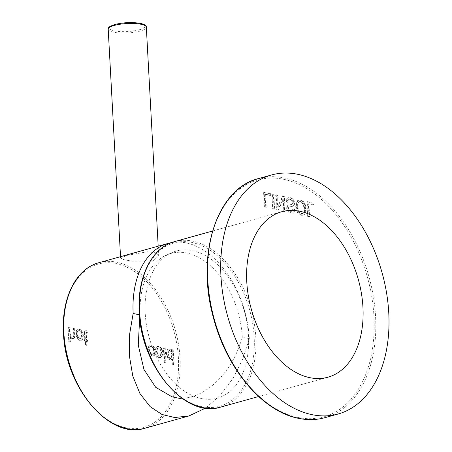 <?xml version="1.0" encoding="UTF-8"?>
<svg xmlns="http://www.w3.org/2000/svg" width="452" height="452" viewBox="0 0 452 452"><rect width="100%" height="100%" fill="white"/><g stroke="black" fill="none" stroke-linecap="round" stroke-linejoin="round"><path stroke-width="0.34" stroke-dasharray="2.26 1.69" d="M152.635 261.053L158.725 256.041L155.477 252.781L147.312 251.775L126.814 255.42L120.599 258.109L123.752 259.629L131.95 261.194L152.635 261.053M171.432 242.651A85.897 55.539 -105.6 0 1 249.329 338.808L242.843 358.792L233.051 378.267L220.282 395.314L205.57 408.099M172.009 396.811L173.743 397.24C199.247 403.574 231.238 377.058 242.278 337.271L249.329 338.808M139.436 314.829L140.199 314.999L139.691 317.671M192.851 250.69A76.354 49.37 -105.6 0 1 247.526 326.152A76.354 49.37 -105.6 0 1 214.011 398.862A76.354 49.37 -105.6 0 1 200.852 398.449A76.354 49.37 -105.6 0 1 147.036 328.163A76.354 49.37 -105.6 0 1 173.116 252.114A76.354 49.37 -105.6 0 1 192.851 250.69M242.278 337.271A75.478 48.805 74.4 0 0 187.286 253.103A75.478 48.805 74.4 0 0 165.24 255.651A75.478 48.805 74.4 0 0 140.199 314.999M68.563 326.915L69.828 327.191L70.467 335.068L71.23 336.35L72.32 337.006L73.444 336.633L73.755 334.751L73.388 327.966L74.653 328.242L74.885 337.367L74.083 338.469L72.1 338.78L69.783 336.819L70.071 342.124L68.8 341.848L68.003 327.073L69.269 327.35L69.907 335.226L70.67 336.508L71.755 337.164L72.885 336.791L73.196 334.909L72.828 328.124L74.094 328.401L74.461 335.181L74.32 337.525L73.518 338.621L74.083 338.469L72.665 338.627L70.342 336.667L70.631 341.966L69.365 341.689L68.563 326.915L68.003 327.073M69.828 327.191L69.269 327.35M69.365 341.689L68.8 341.848M70.631 341.966L70.071 342.124M70.342 336.667L69.783 336.819M74.653 328.242L74.094 328.401M73.388 327.966L72.828 328.124M76.405 333.915L77.139 329.971L78.343 329.09L79.608 329.084L81.445 330.135L82.806 332.243L83.422 335.593L82.654 339.367L81.439 340.266L80.213 340.271L77.8 338.571L76.405 333.915L75.84 334.068L76.58 330.124L77.784 329.248L79.049 329.242L80.885 330.288L82.247 332.401L82.857 335.751L82.094 339.525L80.874 340.424L79.654 340.429L77.235 338.723L75.84 334.068M77.704 334.197L78.501 337.407L80.134 338.774L81.642 338.085L82.111 335.22L81.315 331.949L79.688 330.576L78.987 330.582L78.162 331.248L77.704 334.197M77.145 334.356L77.936 337.565L79.569 338.927L81.077 338.243L81.552 335.378L80.75 332.107L79.128 330.734L78.416 330.74L77.603 331.406L77.145 334.356M85.564 343.819L85.422 341.17L83.931 341.124L83.852 339.712L84.784 339.915L84.484 331.644L85.761 330.694L87.558 331.079L87.462 332.644L86.473 332.48L86.264 333.774L86.603 340.034L87.88 340.311L87.954 341.723L86.682 341.446L86.886 345.187L85.564 343.819L85.004 343.978L84.857 341.328M87.462 332.644L86.473 332.48L85.71 332.949L86.044 340.192L87.321 340.469L87.394 341.881L86.123 341.599L86.321 345.339L85.004 343.978M85.422 341.17L84.49 340.966L84.417 339.554L85.343 339.757L85.044 331.486L85.541 330.791L84.982 330.943L86.999 331.237L86.903 332.796M87.558 331.079L86.999 331.237M85.343 339.757L84.784 339.915M84.417 339.554L83.852 339.712M84.49 340.966L83.931 341.124M86.343 332.604L85.914 332.638L86.343 332.604M86.886 345.187L86.321 345.339M86.682 341.446L86.123 341.599M87.954 341.723L87.394 341.881M87.88 340.311L87.321 340.469M86.603 340.034L86.044 340.192M153.731 355.713L151.787 356.17L149.962 355.125L148.64 352.91L148.075 349.791L148.781 345.87L149.957 344.983L151.177 344.978L153.296 346.469L154.505 349.588L153.268 349.549L152.527 347.396L151.245 346.469L149.781 347.113L149.38 350.125L150.143 353.362L151.759 354.69L152.804 354.379L153.347 352.893L154.59 353.436L153.731 355.713L154.296 355.56L152.352 356.012L150.527 354.967L149.2 352.758L148.635 349.633L149.341 345.718L150.522 344.825L151.736 344.825L153.855 346.311L155.064 349.436L153.827 349.396L153.087 347.238L151.804 346.311L151.126 346.317L150.346 346.955L149.94 349.972L150.708 353.204L152.318 354.532L153.369 354.221L153.906 352.735L155.155 353.278L154.296 355.56M153.827 349.396L153.268 349.549M155.064 349.436L154.505 349.588M152.883 354.526L153.369 354.221M155.155 353.278L154.59 353.436M153.906 352.735L153.347 352.893M155.765 351.232L156.505 347.289L157.703 346.407L158.968 346.401L160.81 347.452L162.172 349.56L162.782 352.91L162.019 356.684L160.799 357.583L159.579 357.588L157.16 355.888L155.765 351.232L155.205 351.385L155.946 347.441L157.143 346.565L158.409 346.56L160.251 347.605L161.607 349.718L162.223 353.068L161.454 356.843L160.24 357.741L159.014 357.747L156.601 356.04L155.205 351.385M157.07 351.515L157.861 354.724L159.494 356.086L161.002 355.402L161.477 352.537L160.675 349.266L159.053 347.893L158.353 347.899L157.528 348.565L157.07 351.515M156.511 351.673L157.302 354.882L158.934 356.244L160.443 355.56L160.912 352.69L160.115 349.424L158.488 348.051L157.776 348.057L156.968 348.724L156.511 351.673M163.381 347.882L164.652 348.159L165.449 362.933L164.183 362.657L163.381 347.882L164.652 348.159M165.212 348L166.008 362.781L164.743 362.504L163.94 347.724M166.008 362.781L165.449 362.933M164.743 362.504L164.183 362.657M167.754 349.294L169.364 348.95L171.54 350.995L171.466 349.645L172.647 349.904L173.444 364.679L172.184 364.402L171.896 359.103L170.754 360.114L171.658 359.815L170.472 359.967L168.765 358.911L167.534 356.656L167.008 353.673L167.257 350.848L168.313 349.136L169.924 348.791L172.105 350.842L172.031 349.492L173.206 349.746L174.003 364.521L172.743 364.25L172.461 358.944L171.658 359.815L169.912 360.125L168.206 359.069L166.974 356.814L166.449 353.831L166.698 351.006L167.754 349.294L168.313 349.136M168.308 353.956L169.042 357.193L170.511 358.492L171.913 357.781L172.331 354.684L171.585 351.583L170.127 350.311L168.749 351.012L168.308 353.956L167.748 354.114L168.483 357.351L169.952 358.651L170.534 358.645L171.353 357.939L171.771 354.843L171.025 351.741L169.562 350.464L169.008 350.469M172.031 349.492L171.466 349.645M173.206 349.746L172.647 349.904M172.105 350.842L171.54 350.995M170.127 350.311L168.184 351.164L167.748 354.114M172.461 358.944L171.896 359.103M172.743 364.25L172.184 364.402M174.003 364.521L173.444 364.679M263.595 192.337L270.047 193.744L270.143 195.484L265.058 194.377L265.765 207.411L264.397 207.112L263.595 192.337L270.047 193.744M270.607 193.586L270.703 195.332L265.618 194.219L266.324 207.253L264.957 206.954L264.154 192.179M270.703 195.332L270.143 195.484M265.618 194.219L265.058 194.377M266.324 207.253L265.765 207.411M264.957 206.954L264.397 207.112M271.906 194.151L273.274 194.445L274.076 209.225L272.709 208.926L271.906 194.151L273.274 194.445M273.833 194.292L274.635 209.067L273.268 208.767L272.466 193.993M274.635 209.067L274.076 209.225M273.268 208.767L272.709 208.926M276.228 194.812L277.539 195.1L278.166 206.711L282.963 196.281L284.364 196.586L285.167 211.367L283.856 211.078L283.229 199.479L278.432 209.897L277.031 209.587L276.228 194.812L275.669 194.97L276.98 195.253L277.607 206.869L282.404 196.439L283.805 196.744L284.602 211.519L283.297 211.237L282.664 199.631L277.873 210.05L276.466 209.745L275.669 194.97M277.539 195.1L276.98 195.253M277.031 209.587L276.466 209.745M278.432 209.897L277.873 210.05M283.229 199.479L282.664 199.631M283.856 211.078L283.297 211.237M285.167 211.367L284.602 211.519M284.364 196.586L283.805 196.744M282.963 196.281L282.404 196.439M278.166 206.711L277.607 206.869M292.472 212.96L291.037 212.898L289.116 211.977L287.743 210.214L287.184 208.027L287.444 206.265L288.472 205.129L292.218 204.321L293.099 203.649L293.314 202.507L292.952 201.174L292.015 200.072L290.619 199.434L289.054 199.524L288.077 200.445L287.749 202.18L286.455 201.733L286.873 199.196L288.534 197.677L287.704 197.925L290.026 197.852L292.043 198.863L293.489 200.784L294.082 203.112L293.76 205.112L292.116 206.462L293.071 206.168L288.839 207.225L288.506 208.451L289.156 210.135L291.003 211.186L292.167 211.197L292.76 210.858L293.365 208.897L294.681 209.327L294.297 211.542L293.032 212.802L290.478 213.05L288.557 212.129L287.178 210.372L286.624 208.186L286.884 206.423L287.913 205.287L291.653 204.479L292.534 203.807L292.755 202.66L292.393 201.326L291.455 200.23L290.054 199.592L288.495 199.677L287.512 200.603L287.189 202.332L285.89 201.891L286.314 199.355L287.704 197.925L290.585 197.699L292.602 198.71L294.049 200.626L294.642 202.954L294.325 204.954L293.071 206.168L288.274 207.378L287.947 208.604L288.596 210.287L290.444 211.338L292.195 211.011L292.8 209.056L294.122 209.485L293.738 211.7L292.472 212.96M292.111 204.355L291.546 204.513L292.111 204.355M289.297 199.439L288.495 199.677L289.297 199.439M286.455 201.733L285.89 201.891M287.749 202.18L287.189 202.332M294.681 209.327L294.122 209.485M293.365 208.897L292.8 209.056M297.388 212.508L295.698 206.451L296.088 202.892L297.676 200.513L300.23 200.078L302.789 201.535L304.733 204.615L305.58 208.779L305.19 212.604L303.586 214.949L301.066 215.372L297.388 212.508L297.947 212.355L296.258 206.293L296.648 202.733L298.235 200.355L299.122 199.937L300.789 199.925L303.348 201.377L305.292 204.462L306.14 208.621L305.75 212.451L304.151 214.796L303.275 215.197L301.625 215.214L297.947 212.355M297.665 206.57L298.964 211.559L301.541 213.536L302.659 213.519L303.343 213.191L304.473 211.372L304.733 208.321L303.495 203.699L300.874 201.598L299.71 201.603L298.439 202.575L297.665 206.57L297.105 206.728L298.405 211.711L300.981 213.689L302.1 213.672L302.778 213.344L303.913 211.53L304.173 208.479L302.936 203.858L300.314 201.75L299.145 201.756L297.874 202.733L297.105 206.728M306.885 201.784L313.338 203.191L313.434 204.931L308.349 203.824L309.055 216.853L307.688 216.559L306.885 201.784L313.338 203.191M313.897 203.033L313.993 204.779L308.908 203.666L309.614 216.7L308.247 216.401L307.45 201.626M313.993 204.779L313.434 204.931M308.908 203.666L308.349 203.824M309.614 216.7L309.055 216.853M308.247 216.401L307.688 216.559M324.977 417.665A124.068 80.224 74.4 0 0 373.363 296.506A124.068 80.224 74.4 0 0 285.167 178.094A124.068 80.224 74.4 0 0 284.647 177.981A124.068 80.224 74.4 0 0 258.358 178.63M297.269 417.326A122.927 79.484 74.4 0 0 373.951 316.519A122.927 79.484 74.4 0 0 284.387 179.438A122.927 79.484 74.4 0 0 207.7 280.246A122.927 79.484 74.4 0 0 297.269 417.326M108.209 29.273A19.086 4.712 176.9 0 0 119.729 32.956A19.086 4.712 176.9 0 0 140.176 31.058A19.086 4.712 176.9 0 0 146.329 27.205M139.34 29.781A17.944 4.43 176.9 0 0 140.086 29.561A17.944 4.43 176.9 0 0 140.035 23.38A17.944 4.43 176.9 0 0 115.074 24.481A17.944 4.43 176.9 0 0 114.328 24.702A17.944 4.43 176.9 0 0 114.384 30.883A17.944 4.43 176.9 0 0 139.34 29.781M145.013 428.191A85.897 55.539 74.4 0 0 180.037 358.12A85.897 55.539 74.4 0 0 98.892 262.702M178.421 358.187A84.75 54.799 74.4 0 0 178.376 357.436A84.75 54.799 74.4 0 0 116.407 263.618A84.75 54.799 74.4 0 0 63.8 333.175A84.75 54.799 74.4 0 0 63.845 333.921A84.75 54.799 74.4 0 0 125.814 427.745A84.75 54.799 74.4 0 0 178.421 358.187M254.16 337.079A84.75 54.799 74.4 0 0 254.097 336.017A84.75 54.799 74.4 0 0 192.038 242.487A84.75 54.799 74.4 0 0 139.538 312.066A84.75 54.799 74.4 0 0 139.6 313.129A84.75 54.799 74.4 0 0 201.665 406.659A84.75 54.799 74.4 0 0 254.16 337.079M220.751 407.077A85.897 55.539 74.4 0 0 255.775 337.011A85.897 55.539 74.4 0 0 174.63 241.594M72.665 338.627L72.1 338.78M74.885 337.367L74.32 337.525M75.021 335.028L74.461 335.181M73.755 334.751L73.196 334.909M73.444 336.633L72.885 336.791M72.32 337.006L71.755 337.164M71.23 336.35L70.67 336.508M70.467 335.068L69.907 335.226M70.145 333.045L69.585 333.203M77.139 329.971L76.58 330.124M77.8 338.571L77.235 338.723M80.213 340.271L79.654 340.429M82.654 339.367L82.094 339.525M83.422 335.593L82.857 335.751M82.806 332.243L82.247 332.401M81.445 330.135L80.885 330.288M79.608 329.084L79.049 329.242M78.501 337.407L77.936 337.565M78.162 331.248L77.603 331.406M79.688 330.576L79.128 330.734M81.315 331.949L80.75 332.107M82.111 335.22L81.552 335.378M81.642 338.085L81.077 338.243M80.134 338.774L79.569 338.927M86.592 330.711L86.033 330.864M85.044 331.486L84.484 331.644M85.01 333.599L84.451 333.757M86.264 333.774L85.705 333.932M86.275 332.791L85.71 332.949M152.352 356.012L151.787 356.17M153.087 347.238L152.527 347.396M153.855 346.311L153.296 346.469M151.736 344.825L151.177 344.978M149.341 345.718L148.781 345.87M148.635 349.633L148.075 349.791M149.2 352.758L148.64 352.91M150.527 354.967L149.962 355.125M152.318 354.532L151.759 354.69M150.708 353.204L150.143 353.362M149.94 349.972L149.38 350.125M150.346 346.955L149.781 347.113M151.804 346.311L151.245 346.469M156.505 347.289L155.946 347.441M157.16 355.888L156.601 356.04M159.579 357.588L159.014 357.747M162.019 356.684L161.454 356.843M162.782 352.91L162.223 353.068M162.172 349.56L161.607 349.718M160.81 347.452L160.251 347.605M158.968 346.401L158.409 346.56M157.861 354.724L157.302 354.882M157.528 348.565L156.968 348.724M159.053 347.893L158.488 348.051M160.675 349.266L160.115 349.424M161.477 352.537L160.912 352.69M161.002 355.402L160.443 355.56M159.494 356.086L158.934 356.244M169.924 348.791L169.364 348.95M167.257 350.848L166.698 351.006M167.008 353.673L166.449 353.831M167.534 356.656L166.974 356.814M168.765 358.911L168.206 359.069M170.472 359.967L169.912 360.125M169.042 357.193L168.483 357.351M168.749 351.012L168.184 351.164M171.585 351.583L171.025 351.741M172.331 354.684L171.771 354.843M171.913 357.781L171.353 357.939M170.511 358.492L169.952 358.651M291.037 212.898L290.478 213.05M286.873 199.196L286.314 199.355M288.077 200.445L287.512 200.603M290.619 199.434L290.054 199.592M292.015 200.072L291.455 200.23M292.952 201.174L292.393 201.326M293.314 202.507L292.755 202.66M293.099 203.649L292.534 203.807M290.416 204.643L289.856 204.796M288.472 205.129L287.913 205.287M287.444 206.265L286.884 206.423M287.184 208.027L286.624 208.186M287.743 210.214L287.178 210.372M289.116 211.977L288.557 212.129M294.297 211.542L293.738 211.7M292.76 210.858L292.195 211.011M291.003 211.186L290.444 211.338M289.156 210.135L288.596 210.287M288.506 208.451L287.947 208.604M288.839 207.225L288.274 207.378M290.839 206.615L290.28 206.773M294.325 204.954L293.76 205.112M294.642 202.954L294.082 203.112M294.049 200.626L293.489 200.784M292.602 198.71L292.043 198.863M290.585 197.699L290.026 197.852M296.258 206.293L295.698 206.451M296.648 202.733L296.088 202.892M301.625 215.214L301.066 215.372M304.151 214.796L303.586 214.949M305.75 212.451L305.19 212.604M306.14 208.621L305.58 208.779M305.292 204.462L304.733 204.615M303.348 201.377L302.789 201.535M300.789 199.925L300.23 200.078M298.235 200.355L297.676 200.513M298.964 211.559L298.405 211.711M298.439 202.575L297.874 202.733M300.874 201.598L300.314 201.75M303.495 203.699L302.936 203.858M304.733 208.321L304.173 208.479M304.473 211.372L303.913 211.53M303.343 213.191L302.778 213.344M301.541 213.536L300.981 213.689M158.189 246.176L158.72 256.041M120.526 256.674L120.599 258.109M214.011 398.862L183.173 399.15M173.116 252.114L165.24 255.651M258.651 396.517L327.915 377.211M212.536 231.034L281.794 211.728M72.371 337.164L72.93 337.006M80.874 340.424L81.439 340.266M77.784 329.248L78.343 329.09M78.428 330.74L78.987 330.582M80.241 338.921L80.801 338.763M86.004 332.599L86.564 332.44M152.951 356.17L153.516 356.012M149.957 344.983L150.522 344.825M150.561 346.475L151.126 346.317M160.24 357.741L160.799 357.583M157.143 346.565L157.703 346.407M157.793 348.057L158.353 347.899M159.601 356.238L160.166 356.08M168.41 348.967L168.975 348.808M169.003 350.475L169.562 350.317M170.54 358.639L171.099 358.487M288.545 205.044L289.105 204.886M291.608 211.355L292.167 211.197M289.043 206.988L289.608 206.835M302.716 215.35L303.275 215.197M298.563 200.095L299.122 199.937M299.151 201.761L299.71 201.603M302.1 213.677L302.659 213.519"/><path stroke-width="0.68" d="M298.348 174.421A124.068 80.224 -105.6 0 1 386.55 292.834A124.068 80.224 -105.6 0 1 338.164 413.987A124.068 80.224 -105.6 0 1 311.355 414.524A124.068 80.224 -105.6 0 1 223.158 296.111A124.068 80.224 -105.6 0 1 271.545 174.958A124.068 80.224 -105.6 0 1 298.348 174.421M205.57 408.099L188.953 415.942L174.698 417.518L161.991 414.478L150.053 406.568L139.917 393.517L132.769 375.957L129.328 355.43L129.656 333.988L133.154 313.462A85.897 55.539 -105.6 0 1 168.184 243.391A85.897 55.539 -105.6 0 1 171.432 242.651M133.154 313.462L139.436 314.829M139.691 317.671L138.267 345.119L143.962 369.493L155.703 387.296L172.009 396.811L183.173 399.15M362.939 307.145A85.897 55.539 -105.6 0 1 327.915 377.211A85.897 55.539 -105.6 0 1 246.769 281.799A85.897 55.539 -105.6 0 1 281.794 211.728A85.897 55.539 -105.6 0 1 362.939 307.145M324.977 417.665C316.293 420.061 307.258 420.247 297.868 418.213C262.109 411.128 226.333 368.295 213.367 317.457C195.631 254.64 216.717 188.625 258.358 178.63A124.068 80.224 74.4 0 0 209.971 299.783A124.068 80.224 74.4 0 0 298.167 418.202A124.068 80.224 74.4 0 0 298.687 418.309A124.068 80.224 74.4 0 0 324.977 417.665L338.164 413.987M146.329 27.205A19.086 4.712 176.9 0 0 134.809 23.521A19.086 4.712 176.9 0 0 114.362 25.425A19.086 4.712 176.9 0 0 108.209 29.273C109.073 27.476 106.853 27.425 114.825 24.487C124.243 22.272 133.125 21.99 141.482 23.628C145.086 24.713 146.702 25.905 146.329 27.205L158.189 246.176M98.892 262.702A85.897 55.539 74.4 0 0 63.868 332.774A85.897 55.539 74.4 0 0 145.013 428.191C109.717 440.158 65.015 387.353 63.495 333.005C61.28 298.326 76.055 268.578 98.892 262.702L168.184 243.391M174.63 241.594A85.897 55.539 74.4 0 0 139.606 311.665A85.897 55.539 74.4 0 0 220.751 407.077C185.461 419.049 140.758 366.239 139.239 311.891C137.018 277.217 151.793 247.47 174.63 241.594L212.536 231.034M258.358 178.63L271.545 174.958M108.209 29.273L120.526 256.674M188.953 415.942L145.013 428.191M220.751 407.077L258.651 396.517"/></g></svg>
